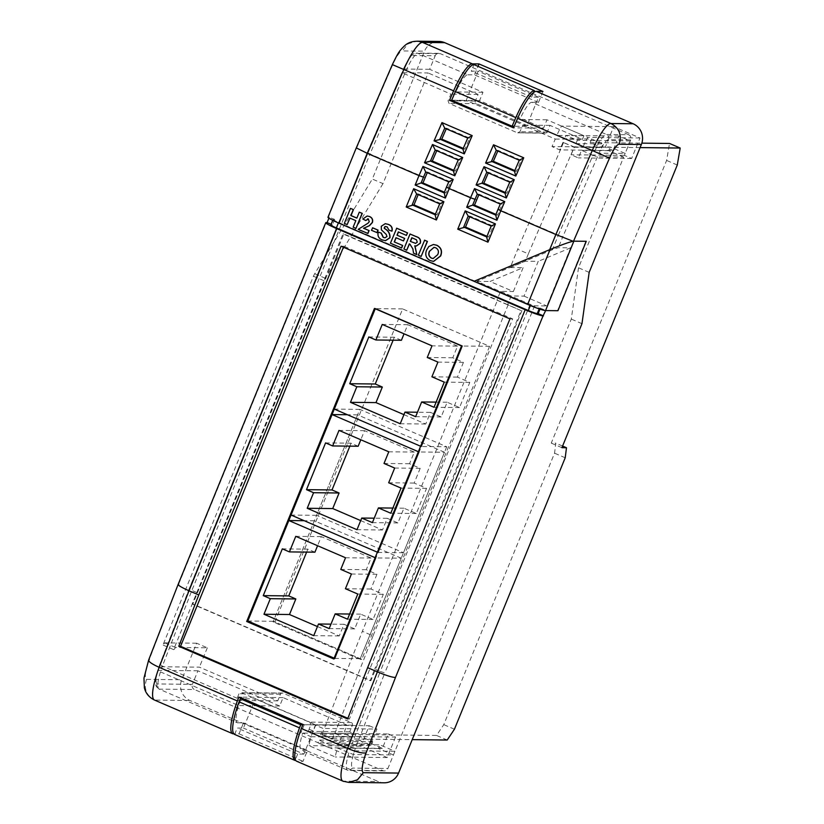 <?xml version="1.0" encoding="UTF-8"?>
<svg xmlns="http://www.w3.org/2000/svg" width="824" height="824" viewBox="0 0 824 824"><rect width="100%" height="100%" fill="white"/><g stroke="black" fill="none" stroke-linecap="round" stroke-linejoin="round"><path stroke-width="0.62" stroke-dasharray="4.12 3.09" d="M234.624 734.431L237.24 728.025L243.441 728.097L255.347 698.906L242.689 698.762M302.81 724.77L315.777 724.914L255.347 698.906M315.777 724.914L303.871 754.104L243.441 728.097M303.871 754.104L297.67 754.032L237.24 728.025M297.67 754.032L295.353 759.697M586.255 241.288L573.35 241.37C569.683 241.978 561.793 244.769 549.659 249.744L473.996 281.314M330.846 224.921A7.921 0.69 -157.8 0 1 331.073 224.859L333.308 219.39L334.668 219.4L328.426 217.093A15.841 1.37 22.2 0 0 327.983 217.227M333.308 219.39A7.921 0.69 22.2 0 0 333.081 219.452A7.921 0.69 22.2 0 0 338.592 222.428L530.553 305.045A7.921 0.69 22.2 0 0 539.483 308.125L539.174 308.887M539.977 309.154L540.389 308.135L539.483 308.125M540.389 308.135L545.725 310.421L557.93 310.71M585.751 241.504L557.57 310.555M486.994 236.313L488.642 237.024L493.113 226.054L470.01 216.115L469.732 216.774M435.453 214.127L437.091 214.837L441.571 203.878L418.458 193.928L418.19 194.598M552.389 249.775L476.818 281.344L530.141 304.293L534.611 305.828L546.909 305.972L570.641 247.818L558.342 247.684L552.389 249.775L558.384 235.077L499.735 209.832L502.197 204.136L479.094 194.196L478.826 194.825M530.141 304.293L380.286 671.488L384.808 672.899L355.432 748.264L350.787 747.162L339.406 742.269A29.983 6.396 113.3 0 0 338.643 744.402L350.035 749.304A29.983 6.396 -66.7 0 1 350.787 747.162L380.286 671.488L374.714 669.088L370.192 680.665L192.157 604.033L342.98 233.923L521.026 310.555L374.714 669.088M196.668 592.456L191.889 590.406L162.39 666.08A29.983 6.396 113.3 0 0 161.628 668.223L236.426 700.41A29.983 6.396 -66.7 0 1 237.188 698.268L238.939 693.767L241.432 692.706L309.803 722.123L310.864 724.718L309.103 729.23A29.983 6.396 113.3 0 0 308.351 731.362L312.337 733.082A29.983 6.396 -66.7 0 1 313.099 730.95L315.365 725.13L323.08 728.447L320.814 734.266A29.983 6.396 113.3 0 0 320.052 736.399L361.386 736.862L372.726 741.744L371.233 745.39L359.892 740.519L361.386 736.862M425.081 177.706L369.986 153.995L191.889 590.406L189.17 588.81L158.898 666.74L199.408 667.152L277.76 700.864L280.469 694.23A1.978 1.926 90.6 0 1 282.993 693.159L351.364 722.586A1.978 1.926 90.6 0 1 352.394 725.182L349.685 731.825L353.681 733.545L352.188 737.192L343.659 733.525L347.079 725.151L283.096 697.619L279.676 705.993L197.915 670.798L192.394 684.342L157.157 683.951C156.436 686.258 157.106 687.978 159.176 689.132L194.454 689.523A3.966 3.852 90.6 0 1 192.394 684.342M444.404 192.208L446.042 192.919L450.656 181.96L427.553 172.01L427.275 172.638M476.622 199.892L448.184 187.645M495.945 214.395L497.583 215.095L499.735 209.832M433.64 261.383L430.622 260.672C426.245 258.375 424.957 254.843 426.781 250.074L428.985 246.53L433.568 244.522M401.649 247.972L390.597 243.224L396.725 228.207M406.572 235.386L398.486 231.987M403.647 240.917L396.128 237.755M385.519 240.68L382.274 239.866C378.803 238.393 377.516 235.798 378.412 232.09M384.993 237.817L387.146 236.581L386.415 234.438L381.574 229.855L381.44 226.281L385.333 223.675M392.008 231.153L389.113 230.133L387.352 226.888L385.168 226.569M377.083 232.646L371.645 230.308L372.675 227.815M367.937 233.47L358.389 229.36L368.173 223.211L369.43 221.718L368.503 218.999L367.648 218.823M365.732 220.523L363.044 219.04L367.247 216.022M347.337 224.602L344.535 223.397L350.653 208.379M356.864 218.072L359.46 212.17M356.143 228.392L353.331 227.177L355.999 220.636L349.984 218.123M406.891 250.238L404.09 249.023L410.208 234.006M416.357 246.016L414.997 245.851M417.006 254.585L413.72 253.174L413.04 248.869L409.456 243.945M421.311 256.439L418.51 255.234L424.628 240.217M589.17 272.373L578.51 267.779L623.675 157.106L597.431 156.817L592.961 155.273L558.384 235.077L562.782 236.797L558.342 247.684M578.51 267.779L571.3 319.084L387.908 768.483A3.966 3.852 90.6 0 1 382.861 770.615L194.454 689.523M592.961 155.273L581.569 150.37L578.314 157.899L571.053 154.768L574.318 147.249L562.977 142.367L574.266 146.971L528.359 253.864L517.699 249.281L510.252 267.532L525.362 261.218L538.226 261.352L524.033 296.125L511.168 295.981L507.636 304.643L521.026 310.555M507.636 304.643L496.975 300.049L497.542 300.06L362.364 631.287L324.337 728.457L323.08 728.447M521.932 310.566L370.893 680.676L192.857 604.044L343.896 233.934L497.542 300.06M343.896 233.934L342.98 233.923M591.632 139.019L590.18 142.573L601.479 147.548L602.972 143.901L575.894 143.592L564.553 138.72L591.632 139.019L602.972 143.901M574.266 146.971L600.809 147.259M574.318 147.249L601.479 147.548M590.18 142.573L616.146 142.861L613.035 150.483L559.712 149.896L552.008 146.569L555.263 139.05L522.828 125.094L519.954 131.737L517.39 132.798L449.018 103.371L448.029 100.785L450.913 94.142L401.916 72.666L428.161 72.965L382.995 183.639L372.335 179.045L424.514 51.17A15.841 15.419 90.6 0 1 438.914 41.447M613.035 150.483L605.331 147.166L613.695 126.659L640.001 137.979L631.637 158.486L624.376 155.365L630.278 140.914L618.937 136.032L616.146 142.861L641.845 143.149M618.937 136.032L566.047 135.445A20.724 4.419 113.3 0 0 564.553 138.72M563.606 142.377L517.699 249.281M562.977 142.367L559.712 149.896M333.916 658.644L334.699 658.984L462.449 345.926L375.229 308.773M508.202 304.653L373.035 635.881L362.364 631.287M373.035 635.881L332.762 738.757L322.102 734.174L374.601 734.761L371.037 743.495L318.033 742.908L329.363 747.78A29.983 6.396 -66.7 0 1 330.197 744.937L318.857 740.055A29.983 6.396 113.3 0 0 318.033 742.908M322.102 734.174L324.337 728.457L376.928 729.044L374.601 734.761L436.535 735.441L443.765 724.636L554.552 453.169L555.819 443.147L551.256 443.106L666.616 160.433L669.521 143.458M359.892 740.519L318.857 740.055M320.052 736.399L331.392 741.281A29.983 6.396 -66.7 0 1 332.144 739.138L334.42 733.329L341.672 736.45L339.406 742.269M332.144 739.138L320.814 734.266M313.099 730.95L309.103 729.23M282.272 693.015L241.432 692.706L282.993 693.159M237.188 698.268L162.39 666.08L159.774 664.247M384.18 782.8A15.841 15.419 90.6 0 1 378.391 781.574L189.983 700.482A15.841 15.419 90.6 0 1 181.733 679.749L146.487 679.357A26.028 5.552 -66.7 0 1 149.257 659.53L178.138 584.412M328.426 217.093L356.215 148.042M393.429 754.949L378.494 748.511L379.977 744.865L394.923 751.292L393.429 754.949L353.362 754.496L337.449 748.058A29.983 6.396 113.3 0 0 335.265 756.978L308.959 745.658A29.983 6.396 -66.7 0 1 311.142 736.738L302.624 733.072A29.983 6.396 113.3 0 0 301.368 750.324L307.486 750.396L303.016 761.355L296.774 761.294L342.99 781.173L378.391 781.574M382.861 770.615L347.584 770.213L301.368 750.324M382.995 183.639L325.387 278.306A3.966 0.845 113.3 0 0 324.12 280.809L173.617 649.611A3.966 0.845 113.3 0 0 175.409 647.448L207.308 647.808L196.637 643.214L181.733 679.749M207.308 647.808L199.408 667.152M581.971 323.678L571.3 319.084M372.726 741.744L331.392 741.281M338.643 744.402L379.977 744.865M350.035 749.304L354.516 750.839A26.1 5.562 113.3 0 0 353.362 754.496M394.923 751.292L354.516 750.839M353.681 733.545L312.337 733.082M349.685 731.825L308.351 731.362M330.197 744.937L371.233 745.39M378.494 748.511L337.449 748.058M311.142 736.738L352.188 737.192M343.659 733.525L302.624 733.072M463.263 148.382L464.901 149.082L469.639 138.123L446.536 128.184L446.268 128.812M453.767 170.29L455.404 171.001L460.153 160.041L437.039 150.092L436.772 150.72M514.804 170.558L516.442 171.268L521.19 160.309L498.077 150.359L497.809 150.988M505.308 192.476L506.945 193.177L511.694 182.228L488.591 172.278L488.313 172.906M482.977 92.257L455.899 91.958A20.724 4.419 -66.7 0 1 467.826 74.809L418.056 53.385L416.614 53.086L412.999 55.517L435.185 55.764L429.654 69.309L482.977 92.257L479.558 100.631L543.541 128.173L546.961 119.799L583.917 135.703L582.434 139.359L549.999 125.392L547.291 132.036A1.978 1.926 90.6 0 1 545.488 133.251L517.39 132.798L544.767 133.097L476.396 103.68A1.978 1.926 90.6 0 1 475.366 101.084L478.075 94.441L428.161 72.965M575.894 143.592A20.724 4.419 -66.7 0 1 577.387 140.327L566.047 135.445M583.917 135.703L556.849 135.404A20.724 4.419 -66.7 0 1 561.546 126.082L587.842 137.402A20.724 4.419 113.3 0 0 583.155 146.724L610.224 147.022L625.169 153.449L599.007 153.161L583.155 146.724M594.537 151.616A20.724 4.419 -66.7 0 1 606.464 134.477L628.63 134.724A3.966 3.852 90.6 0 1 630.7 139.905L608.514 139.658C609.214 137.351 608.534 135.62 606.464 134.477L531.82 102.351A20.724 4.419 113.3 0 0 519.893 119.49L556.849 135.404M545.488 133.251A1.978 1.926 90.6 0 1 544.767 133.097M623.675 157.106L608.73 150.679L610.224 147.022M630.7 139.905L625.169 153.449M628.63 134.724L440.232 53.632L418.056 53.385A20.724 4.419 113.3 0 0 406.139 70.534L403.389 69.051C408.951 57.216 413.535 51.912 417.16 53.127M435.185 55.764A3.966 3.852 90.6 0 1 440.232 53.632M555.263 139.05L582.434 139.359M549.999 125.392L522.828 125.094M608.73 150.679L581.569 150.37M546.961 119.799L519.893 119.49M197.915 670.798L157.868 670.355L160.433 671.879A29.983 6.396 113.3 0 0 159.176 689.132L237.384 722.792A29.983 6.396 -66.7 0 1 240.598 699.741L240.979 698.742L240.587 699.741A29.983 6.396 113.3 0 0 238.641 705.529L160.433 671.879M283.096 697.619L241.597 697.156L241.216 698.134L241.597 697.156L238.867 697.114M348.84 752.961A29.983 6.396 -66.7 0 0 347.584 770.213L349.026 770.522L352.672 768.092L387.908 768.483M157.157 683.951A26.028 5.552 -66.7 0 1 157.868 670.355L157.734 670.396C153.46 687.649 156.416 686.289 159.114 689.101L159.176 689.132M404.553 74.191L369.986 153.995L367.267 152.656L401.916 72.666L367.164 152.646L189.293 588.748L159.918 664.123A26.028 5.552 -66.7 0 0 159.022 666.698L161.628 668.223M240.278 697.135L304.262 724.667L302.851 724.656M237.384 722.792L243.502 722.854L239.032 733.824L233.779 733.762M347.079 725.151L304.252 724.677L300.842 733.051L304.252 724.677L240.268 697.135M429.654 69.309L403.492 69.02A16.768 3.574 -66.7 0 1 412.999 55.517M239.032 733.824L303.016 761.355M232.79 733.751L154.582 700.091L189.983 700.482M243.502 722.854L307.486 750.396M467.826 74.809L474.5 74.881L477.992 66.353M542.965 91.464L538.494 102.423L531.82 102.351M538.494 102.423L474.5 74.881M455.899 91.958L406.139 70.534M329.332 217.103L328.9 218.175M196.637 643.214L164.748 642.864A3.966 0.845 -66.7 0 1 162.946 645.027L313.45 276.225A3.966 0.845 -66.7 0 1 314.727 273.723L372.335 179.045M146.487 679.357C143.613 688.606 146.312 695.518 154.582 700.091M149.257 659.53L148.65 660.045M418.52 41.324L416.789 41.2L408.127 43.806L402.339 50.923L424.514 51.17M502.197 204.136L500.302 204.053M479.094 194.196L477.353 194.176M498.139 209.265L500.374 204.105A3.966 0.845 113.3 0 0 500.384 204.105A3.966 0.845 113.3 0 0 500.456 204.115M497.583 215.095L495.76 215.074L498.129 209.265M511.694 182.228L509.881 182.186A3.966 0.845 113.3 0 0 509.953 182.207M488.591 172.278L486.85 172.257M506.945 193.177L505.112 193.156L509.871 182.186A3.966 0.845 113.3 0 0 509.881 182.186M521.19 160.309L519.367 160.268A3.966 0.845 113.3 0 0 519.45 160.289M498.077 150.359L496.336 150.339M516.442 171.268L514.609 171.248L519.316 160.144M441.571 203.878L439.666 203.816L435.268 214.817L437.091 214.837M418.458 193.928L416.635 193.928M450.656 181.96L448.75 181.867M427.553 172.01L425.812 171.989M446.042 192.919L444.218 192.898L448.833 181.919A3.966 0.845 113.3 0 0 448.843 181.919A3.966 0.845 113.3 0 0 448.915 181.939M460.153 160.041L458.329 160A3.966 0.845 113.3 0 0 458.412 160.021M437.039 150.092L435.299 150.071M455.404 171.001L453.571 170.98L458.278 159.877M469.639 138.123L467.744 138.03M446.536 128.184L444.795 128.163M464.901 149.082L463.067 149.062L467.816 138.082A3.966 0.845 113.3 0 0 467.826 138.092A3.966 0.845 113.3 0 0 467.898 138.102M470.01 216.115L468.176 216.104M493.113 226.054L491.207 226.003M488.642 237.024L486.819 237.003L491.228 226.034M533.571 92.525L531.696 97.119L538.536 97.201L526.618 126.391L466.188 100.374L478.105 71.194L471.266 71.111L473.924 64.602M538.536 97.201L478.105 71.194M479.558 100.631L451.913 100.322M543.541 128.173L513.517 127.833M478.075 94.441L450.913 94.142M279.676 705.993L238.641 705.529M277.76 700.864L236.426 700.41M451.676 100.219L466.188 100.374M531.696 97.119L471.266 71.111M526.618 126.391L514.197 126.247M631.637 158.486L578.314 157.899M624.376 155.365L571.053 154.768M605.331 147.166L552.008 146.569M630.278 140.914L577.387 140.327M613.695 126.659L561.546 126.082M640.001 137.979L587.842 137.402M371.037 743.495L382.377 748.377L388.269 733.926L334.42 733.329M388.269 733.926L395.53 737.047L341.672 736.45M395.53 737.047L387.156 757.555L360.85 746.235L369.224 725.728L315.365 725.13M369.224 725.728L376.928 729.044M387.156 757.555L335.265 756.978M360.85 746.235L308.959 745.658M382.377 748.377L329.363 747.78M325.387 278.306L314.727 273.723M173.617 649.611L162.946 645.027M175.409 647.448L164.748 642.864M415.667 243.368L417.449 242.174L416.604 239.763L412 237.724M435.7 247.767L434.032 247.375M433.228 258.54L437.884 254.688C439.233 251.67 438.564 249.363 435.875 247.777M334.668 219.4L332.433 224.87L331.073 224.859M332.433 224.87L331.104 224.293M535.425 313.573L537.639 314.531M347.872 718.312L349.417 718.981L512.683 318.909L343.835 246.232L343.433 247.21M343.835 246.232L341.095 246.201M512.683 318.909L509.953 318.878M349.417 718.981L347.615 718.961M370.893 680.676L370.192 680.665M192.857 604.044L192.157 604.033M375.363 308.444L374.446 308.433M462.449 345.926L461.543 345.915M334.699 658.984L333.792 658.973M513.373 291.531L523.116 267.666L490.033 281.489L513.373 291.531L500.508 291.397L496.975 300.049M565.212 457.763L554.552 453.169M454.426 729.23L443.765 724.636M562.586 446.062L555.819 443.147M561.916 447.69L551.256 443.106M677.276 165.016L666.616 160.433M528.359 253.864L525.362 261.218M447.205 740.034L436.535 735.441M332.762 738.757L412.216 739.643M640.094 147.599L600.851 147.166M510.252 267.532L523.116 267.666M511.168 295.981L500.508 291.397M570.641 247.818L538.226 261.352M524.033 296.125L546.909 305.972M476.818 281.344L490.033 281.489M489.549 346.317L361.798 659.365L274.897 621.966L402.648 308.918L489.549 346.317L462.213 346.018M402.648 308.918L375.311 308.619M274.897 621.966L273.074 621.945L359.82 409.373L446.732 446.773L421.219 446.495M446.732 446.773L359.985 659.344L273.074 621.945M361.798 659.365L359.985 659.344M359.82 409.373L334.307 409.095M403.935 414.647L425.74 424.03L430.488 412.371L441.159 416.965L447.164 402.236L459.524 407.561L469.783 382.418L457.423 377.104L463.438 362.375L452.767 357.781L457.526 346.132L432.013 345.843M452.767 357.781L427.254 357.503M463.438 362.375L437.925 362.097M457.423 377.104L431.91 376.815M469.783 382.418L444.27 382.13M459.524 407.561L434.011 407.272M447.164 402.236L436.112 402.112M441.159 416.965L415.646 416.676M430.488 412.371L417.459 412.227M425.74 424.03L400.227 423.742M401.412 340.281L394.336 337.232L393.13 340.188M394.336 337.232L368.822 336.944M457.526 346.132L407.756 324.707L404.048 333.813M407.756 324.707L382.243 324.429M444.486 452.252L357.585 414.853L316.581 515.33L403.492 552.729L444.486 452.252L418.973 451.974M357.585 414.853L347.44 414.74M403.492 552.729L377.969 552.451M316.581 515.33L291.068 515.052M360.696 520.603L382.501 529.986L387.249 518.327L397.92 522.921L403.925 508.192L416.285 513.517L426.544 488.375L414.184 483.06L420.188 468.331L409.528 463.747L414.287 452.088L364.517 430.664L360.809 439.769M358.162 446.237L351.086 443.188L349.881 446.144M414.287 452.088L388.774 451.799M409.528 463.747L384.015 463.459M420.188 468.331L394.675 468.053M414.184 483.06L388.671 482.771M426.544 488.375L401.031 488.086M416.285 513.517L390.772 513.228M403.925 508.192L392.873 508.068M397.92 522.921L372.407 522.632M387.249 518.327L374.22 518.183M382.501 529.986L356.988 529.698M351.086 443.188L325.573 442.9M364.517 430.664L339.004 430.386M401.247 558.209L314.346 520.809L273.341 621.286L360.243 658.685L401.247 558.209L375.734 557.93M314.346 520.809L304.2 520.696M360.243 658.685L334.729 658.407M273.341 621.286L247.828 621.008M317.456 626.559L339.261 635.943L344.01 624.283L354.681 628.877L360.685 614.148L373.045 619.473L383.304 594.331L370.944 589.016L376.949 574.287L366.289 569.703L371.047 558.044L321.278 536.62L317.57 545.725M314.923 552.193L307.846 549.144L306.641 552.101M371.047 558.044L345.534 557.755M366.289 569.703L340.776 569.415M376.949 574.287L351.436 574.009M370.944 589.016L345.431 588.727M383.304 594.331L357.791 594.042M373.045 619.473L347.532 619.184M360.685 614.148L349.633 614.024M354.681 628.877L329.167 628.588M344.01 624.283L330.98 624.139M339.261 635.943L313.748 635.654M307.846 549.144L282.333 548.856M321.278 536.62L295.764 536.342M534.611 305.828L384.808 672.899M597.431 156.817L562.782 236.797M355.432 748.264A26.028 5.552 113.3 0 0 352.672 768.092M178.633 584.164L326.201 222.562M608.514 139.658A16.768 3.574 113.3 0 0 599.007 153.161M356.596 148.062L392.677 64.787A16.768 3.574 -66.7 0 1 402.339 50.923M547.291 132.036L519.954 131.737M476.396 103.68L449.018 103.371M475.366 101.084L448.029 100.785M280.469 694.23L238.939 693.767M351.364 722.586L309.803 722.123M352.394 725.182L310.864 724.718M324.12 280.809L313.45 276.225M384.303 770.914L349.026 770.522M438.78 53.333L416.614 53.086M367.164 152.646L189.17 588.81M333.081 219.452L332.731 220.296"/><path stroke-width="1.24" d="M239.073 701.842A42.704 9.105 113.3 0 0 234.624 734.431L295.054 760.439A42.704 9.105 -66.7 0 1 299.514 727.86L239.073 701.842L240.289 698.731L242.689 698.762M299.514 727.86L300.719 724.749L240.289 698.731M300.719 724.749L302.81 724.77M295.353 759.697L295.054 760.439M550.072 249.528L473.996 281.314L527.669 304.417L550.072 249.528C562.452 244.46 570.383 241.669 573.865 241.154L586.255 241.288L557.93 310.71L545.539 310.576A15.841 1.37 -157.8 0 1 527.669 304.417M453.622 90.836A32.61 6.953 -66.7 0 1 472.348 63.85L478.981 63.922L542.965 91.464L536.331 91.382A32.61 6.953 113.3 0 0 517.616 118.368L513.517 127.833L449.523 100.291L453.622 90.836L392.358 64.612L356.215 148.042L327.983 217.227A15.841 1.37 22.2 0 0 339.004 223.18L474.037 281.293M549.68 249.693L555.881 234.5L573.35 241.37M469.732 216.774L465.529 227.074L486.994 236.313M418.19 194.598L413.988 204.888L435.453 214.127M427.275 172.638L422.939 182.969L444.404 192.208M478.826 194.825L474.48 205.155L495.945 214.395M433.568 244.522L436.679 245.253C441.067 247.591 442.334 251.166 440.479 255.965L433.548 261.383L430.437 260.672C426.06 258.375 424.782 254.843 426.595 250.074L428.799 246.53L433.362 244.522M433.548 244.522L436.864 245.253C441.252 247.591 442.519 251.166 440.665 255.965L433.64 261.383M396.725 228.207L407.592 232.883L406.387 235.386L398.332 231.915L397.003 235.19L404.677 238.414L403.472 240.917L395.973 237.693L394.253 241.926L402.668 245.47L401.649 247.972L390.422 243.224L396.725 228.207M398.486 231.987L397.178 235.19M396.128 237.755L394.428 241.926M378.226 232.09L381.11 233.11L383.191 237.394L384.901 237.817L386.961 236.581L386.229 234.428L381.388 229.845L381.265 226.281L385.251 223.675L388.156 224.365C391.369 225.601 392.595 227.867 391.822 231.153L388.938 230.133L387.177 226.888L384.983 226.569L384.221 228.361C388.248 230.596 390.102 233.728 389.783 237.755L385.426 240.68L382.089 239.866C378.618 238.393 377.33 235.798 378.226 232.09L381.296 233.11L383.376 237.394L384.993 237.817M385.333 223.675L388.341 224.375C391.554 225.601 392.77 227.867 392.008 231.153L391.822 231.153M385.694 226.507L384.334 227.29L384.406 228.361C388.423 230.596 390.277 233.728 389.968 237.765L385.519 240.68M372.675 227.815L378.103 230.143L377.083 232.646L371.469 230.308L372.675 227.815M367.247 216.022L369.585 216.527C372.242 217.721 373.19 219.73 372.397 222.542L369.451 225.694L363.693 228.248L369.121 230.586L367.937 233.47L358.203 229.36L367.988 223.211L369.255 221.718L368.318 218.999L367.556 218.823M368.503 218.999L365.732 220.523L362.859 219.03L367.154 216.012L369.585 216.527M350.478 208.379L353.28 209.584L350.849 215.558L356.844 218.133L359.274 212.17L362.086 213.375L355.958 228.392L353.146 227.177L355.824 220.636L349.829 218.051L347.162 224.602L344.35 223.397L350.478 208.379L353.465 209.584L351.034 215.558L356.864 218.072M359.274 212.17L362.272 213.375L355.958 228.392M349.984 218.123L347.162 224.602M410.033 234.006L416.161 236.643C419.612 237.683 420.94 239.877 420.127 243.245L416.264 246.005L414.781 245.799L416.82 254.585L413.545 253.174L412.855 248.869L409.93 244.151L409.301 243.883L406.716 250.228L403.904 249.023L410.033 234.006L416.347 236.653C419.797 237.683 421.116 239.887 420.312 243.245L416.357 246.016M414.966 245.799L416.82 254.585M409.456 243.945L406.716 250.228M424.628 240.217L427.44 241.422L421.136 256.439L418.324 255.224L424.628 240.217M619.174 144.252C621.986 134.992 619.257 128.081 610.975 123.518L633.11 123.765A15.841 15.419 90.6 0 1 641.36 144.499L619.174 144.252A16.768 3.574 113.3 0 0 609.513 158.115L592.26 150.504L555.881 234.5L500.776 210.79L496.913 220.255L495.76 215.074M496.913 220.255L466.703 207.246L470.566 197.781L449.234 188.603L445.372 198.069L444.218 192.898M445.372 198.069L415.152 185.06L419.014 175.594L367.473 153.418L339.004 223.18M641.36 144.499L589.17 272.373L581.971 323.678L398.569 773.077A15.841 15.419 90.6 0 1 384.18 782.8L348.789 782.409L342.99 781.173A41.87 8.92 -66.7 0 1 342.908 781.142A41.87 8.92 -66.7 0 1 347.563 748.398L377.392 671.859L525.176 309.731A15.841 1.37 -157.8 0 0 537.639 314.521L537.639 314.531A15.841 1.37 22.2 0 0 543.037 315.891L545.663 310.576M375.229 308.773L247.602 621.502L333.916 658.644M539.174 308.887L537.248 313.594A7.921 0.69 -157.8 0 1 528.318 310.514L336.357 227.898A7.921 0.69 -157.8 0 1 330.846 224.921L332.731 220.296M525.176 309.731L336.769 228.65A15.841 1.37 -157.8 0 1 325.748 222.696A15.841 1.37 -157.8 0 1 326.201 222.562L327.107 222.573L328.9 218.175M325.748 222.696L178.138 584.412L148.65 660.045L143.963 678.131L144.375 687.762C145.673 693.283 149.051 697.382 154.5 700.06A41.87 8.92 113.3 0 0 154.582 700.091M178.633 584.164C177.212 584.844 180.662 587.049 188.995 590.777L159.156 667.316A41.87 8.92 113.3 0 0 154.5 700.06L232.708 733.721A41.87 8.92 -66.7 0 1 237.363 700.977L238.867 697.114L302.851 724.656L301.347 728.509A41.87 8.92 113.3 0 0 296.692 761.252A41.87 8.92 113.3 0 0 296.774 761.294M543.037 315.891L395.479 677.483C392.245 677.39 386.219 675.515 377.392 671.859L367.617 667.646L509.953 318.878L341.095 246.201L198.769 594.98L188.995 590.777L336.769 228.65M356.596 148.062L367.473 153.418L403.863 69.412A32.61 6.953 113.3 0 1 422.578 42.426L418.52 41.324C409.94 40.788 405.789 44.754 404.811 45.567C399.712 50.583 398.589 51.613 392.358 64.612M446.268 128.812L441.788 139.132L463.263 148.382M436.772 150.72L432.301 161.051L453.767 170.29M497.809 150.988L493.339 161.319L514.804 170.558M488.313 172.906L483.843 183.237L505.308 192.476M417.202 41.2L438.914 41.447A15.841 15.419 90.6 0 1 444.702 42.673L422.578 42.426L472.348 63.85M633.11 123.765L444.702 42.673M240.979 698.742L241.226 698.134L240.979 698.742M233.779 733.762L232.79 733.751A41.87 8.92 -66.7 0 1 232.708 733.721M198.769 594.98L178.767 646.294L347.615 718.961L367.617 667.646M237.363 700.977L159.156 667.316C150.771 663.526 147.465 660.93 149.257 659.53M395.479 677.483L366.093 752.858C362.622 753.527 356.442 752.034 347.563 748.398L301.347 728.509M517.616 118.368L592.26 150.504A32.61 6.953 -66.7 0 1 610.975 123.518L536.331 91.382M348.789 782.409L357.482 779.803L363.332 772.685L398.569 773.077M474.48 205.155L472.657 205.135L495.677 215.043M500.302 204.053L477.353 194.176A3.966 0.845 -66.7 0 1 477.281 194.155A3.966 0.845 -66.7 0 1 477.271 194.155L474.531 188.614L504.752 201.623L500.776 210.79L498.036 209.275L495.615 215.198M482.009 183.216L476.118 184.967L484.028 166.706L486.768 172.237L482.009 183.216L483.843 183.237M486.768 172.247L509.788 182.145L486.85 172.257A3.966 0.845 -66.7 0 1 486.768 172.247A3.966 0.845 -66.7 0 1 486.768 172.237M493.339 161.319L485.604 163.049L493.514 144.787L523.734 157.786L519.367 160.268M491.506 161.298L496.254 150.328L519.285 160.237L496.336 150.339A3.966 0.845 -66.7 0 1 496.264 150.328A3.966 0.845 -66.7 0 1 496.254 150.328L493.514 144.787M413.988 204.888L406.211 206.989L413.669 188.717L416.553 193.887L439.656 203.837L416.635 193.908M422.939 182.969L421.116 182.949L444.136 192.857M448.75 181.867L425.812 171.989A3.966 0.845 -66.7 0 1 425.73 171.979A3.966 0.845 -66.7 0 1 425.73 171.969L422.99 166.438L453.2 179.436L449.234 188.603L446.495 187.089L444.074 193.012M430.468 161.03L424.566 162.781L432.476 144.519L435.216 150.061A3.966 0.845 -66.7 0 1 435.216 150.061L430.468 161.03L432.301 161.051M435.299 150.071A3.966 0.845 -66.7 0 1 435.227 150.061L458.247 159.969L435.299 150.071M441.788 139.132L434.063 140.863L441.973 122.601L444.713 128.142A3.966 0.845 -66.7 0 1 444.713 128.142L439.954 139.112M467.744 138.03L444.795 128.163A3.966 0.845 -66.7 0 1 444.723 128.142L467.733 138.051M465.529 227.074L457.753 229.165L465.21 210.903L468.187 216.094L463.706 227.053L486.737 236.962M477.992 66.353L478.981 63.922M451.913 100.322L449.523 100.291M455.404 91.598L451.676 100.219L512.106 126.227L515.834 117.605A32.61 6.953 -66.7 0 1 534.354 90.609L473.924 64.602A32.61 6.953 113.3 0 0 455.404 91.598L515.834 117.605M534.354 90.609L533.571 92.525M514.197 126.247L512.106 126.227M369.399 216.527C372.067 217.721 373.004 219.73 372.221 222.542L369.265 225.694L363.693 228.248M363.508 228.248L369.121 230.586M368.318 218.999L365.557 220.523M368.936 230.576L367.762 233.47M372.489 227.805L378.103 230.143M377.917 230.143L376.898 232.646M394.253 241.926L402.668 245.47M402.493 245.47L401.463 247.972M397.003 235.19L404.677 238.414M404.491 238.414L403.472 240.917M396.55 228.207L407.592 232.883M407.406 232.883L406.387 235.386M410.321 241.381L415.564 243.368L417.263 242.174L416.419 239.753L411.815 237.724L410.321 241.381L415.667 243.368M411.969 237.786L410.507 241.381M424.453 240.217L427.44 241.422M427.254 241.422L421.136 256.439M429.448 251.176C428.119 254.204 428.789 256.532 431.457 258.159L433.136 258.54L437.699 254.678C439.058 251.66 438.389 249.363 435.7 247.767L433.939 247.375L429.623 251.176C428.305 254.204 428.974 256.532 431.632 258.17L433.228 258.54M434.032 247.375L429.623 251.176M537.639 314.521L535.425 313.573L538.154 313.604L539.977 309.154M537.248 313.594L535.425 313.573M331.104 224.293L327.107 222.573M538.154 313.604L543.49 315.901M484.028 166.706L514.238 179.704L506.327 197.966L504.988 193.218L509.829 182.053M514.238 179.704L509.871 182.186M504.752 201.623L500.333 203.971L498.036 209.275M466.703 207.246L472.657 205.135L475.026 199.326L470.566 197.781L474.531 188.614M468.094 216.073L491.228 226.034L468.094 216.073M465.21 210.903L495.42 223.901L487.973 242.174L486.665 237.116L491.207 225.992M495.42 223.901L491.289 226.034M413.669 188.717L443.878 201.726L436.421 219.987L435.123 214.93L439.686 203.847M443.878 201.726L439.748 203.858M453.2 179.436L448.792 181.785L446.495 187.089M415.152 185.06L421.116 182.949L423.484 177.139L419.014 175.594L422.99 166.438M432.476 144.519L462.697 157.518L454.786 175.79L453.447 171.032L458.278 159.877M462.697 157.518L458.329 160M523.734 157.786L515.824 176.058L514.485 171.299L519.316 160.144M441.973 122.601L472.193 135.61L464.283 153.872L462.944 149.113L467.774 137.958M472.193 135.61L467.816 138.082M374.446 308.433L246.695 621.492L333.792 658.973L461.543 345.915L374.446 308.433M343.433 247.21L180.569 646.315L347.872 718.312M180.569 646.315L178.767 646.294M247.602 621.502L246.695 621.492M412.216 739.643L447.205 740.034L454.426 729.23L565.212 457.763L566.49 447.741L562.586 446.062M566.49 447.741L561.916 447.69L677.276 165.016L680.191 148.042L669.521 143.458L641.845 143.149M680.191 148.042L640.094 147.599M462.213 346.018L375.311 308.619L334.307 409.095L421.219 446.495L462.213 346.018M432.013 345.843L382.243 324.429L375.899 339.993L368.822 336.944L349.737 383.716L356.813 386.755L350.457 402.328L400.227 423.742L404.975 412.093L415.646 416.676L421.651 401.958L434.011 407.272L444.27 382.13L431.91 376.815L437.925 362.097L427.254 357.503L432.013 345.843M436.112 402.112L421.651 401.958M417.459 412.227L404.975 412.093M393.13 340.188L375.25 383.994L382.326 387.043L375.971 402.606L403.935 414.647M375.971 402.606L350.457 402.328M382.326 387.043L356.813 386.755M375.25 383.994L349.737 383.716M404.048 333.813L401.412 340.281L375.899 339.993M418.973 451.974L332.072 414.575L291.068 515.052L377.969 552.451L418.973 451.974M347.44 414.74L332.072 414.575M360.809 439.769L358.162 446.237L332.649 445.949L325.573 442.9L306.497 489.672L313.573 492.711L307.218 508.284L356.988 529.698L361.736 518.049L372.407 522.632L378.412 507.914L390.772 513.228L401.031 488.086L388.671 482.771L394.675 468.053L384.015 463.459L388.774 451.799L339.004 430.386L332.649 445.949M349.881 446.144L332.01 489.95L339.086 492.999L332.731 508.562L360.696 520.603M392.873 508.068L378.412 507.914M374.22 518.183L361.736 518.049M332.731 508.562L307.218 508.284M339.086 492.999L313.573 492.711M332.01 489.95L306.497 489.672M375.734 557.93L288.833 520.531L247.828 621.008L334.729 658.407L375.734 557.93M304.2 520.696L288.833 520.531M317.57 545.725L314.923 552.193L289.409 551.905L282.333 548.856L263.247 595.628L270.323 598.677L263.979 614.24L313.748 635.654L318.497 624.005L329.167 628.588L335.172 613.87L347.532 619.184L357.791 594.042L345.431 588.727L351.436 574.009L340.776 569.415L345.534 557.755L295.764 536.342L289.409 551.905M306.641 552.101L288.761 595.906L295.837 598.955L289.492 614.519L317.456 626.559M349.633 614.024L335.172 613.87M330.98 624.139L318.497 624.005M289.492 614.519L263.979 614.24M295.837 598.955L270.323 598.677M288.761 595.906L263.247 595.628M573.865 241.154L545.539 310.576M609.513 158.115L573.535 241.175M487.973 242.174L457.753 229.165M436.421 219.987L406.211 206.989M366.093 752.858A26.028 5.552 113.3 0 0 363.332 772.685M528.318 310.514L530.347 305.539M338.396 222.913L336.357 227.898M454.786 175.79L424.566 162.781M506.327 197.966L476.118 184.967M515.824 176.058L485.604 163.049M464.283 153.872L434.063 140.863M477.271 194.155L475.036 199.326M481.896 183.206L505.019 193.156M491.392 161.288L514.516 171.238M416.635 193.928L412.165 204.867L435.185 214.776M448.75 181.877L425.73 171.979L423.484 177.139M430.355 161.02L453.478 170.97M439.851 139.112L462.964 149.062M343.68 781.451L296.692 761.252M477.281 194.155L500.292 204.064"/></g></svg>
